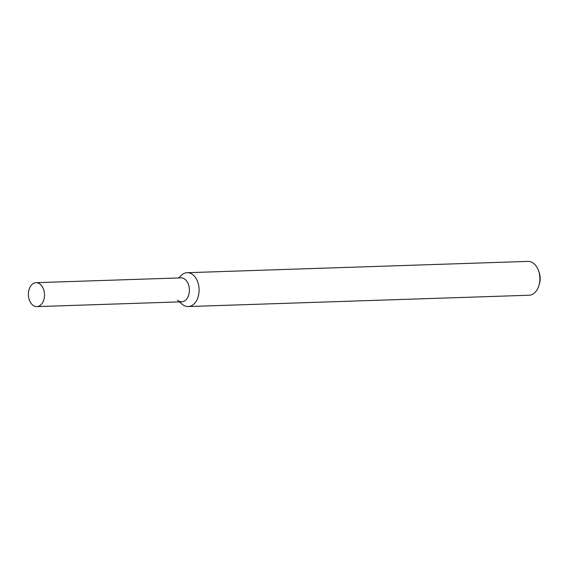<?xml version="1.0" encoding="UTF-8"?>
<svg xmlns="http://www.w3.org/2000/svg" width="568" height="568" viewBox="0 0 568 568"><rect width="100%" height="100%" fill="white"/><g stroke="black" fill="none" stroke-linecap="round" stroke-linejoin="round"><path stroke-width="0.85" d="M177.45 300.152A11.963 8.051 -91.9 0 0 188.562 295.438A11.963 8.051 -91.9 0 0 184.607 279.03A11.963 8.051 -91.9 0 0 180.944 277.88L36.054 282.686A11.963 8.051 -91.9 0 0 28.4 294.913A11.963 8.051 -91.9 0 0 36.849 306.606A11.963 8.051 -91.9 0 0 44.375 297.149A11.963 8.051 -91.9 0 0 39.71 283.844A11.963 8.051 -91.9 0 0 36.054 282.686M179.452 301.871L182.193 304.228A16.933 11.396 -91.9 0 0 188.264 306.55A16.933 11.396 -91.9 0 0 198.914 293.166A16.933 11.396 -91.9 0 0 192.318 274.337A16.933 11.396 -91.9 0 0 187.142 272.704A16.933 11.396 -91.9 0 0 181.242 275.423L178.664 277.951M188.264 306.55L529.049 295.239A16.933 11.396 -91.9 0 0 539.089 284.994A16.933 11.396 -91.9 0 0 538.62 270.957A16.933 11.396 -91.9 0 0 533.103 263.027A16.933 11.396 -91.9 0 0 527.928 261.394L187.142 272.704M539.089 284.994L539.6 283.105A12.418 8.357 -91.9 0 0 539.259 272.81L538.62 270.957M36.849 306.606L181.739 301.8A11.963 8.051 -91.9 0 0 189.265 292.342A11.963 8.051 -91.9 0 0 184.607 279.03"/></g></svg>

